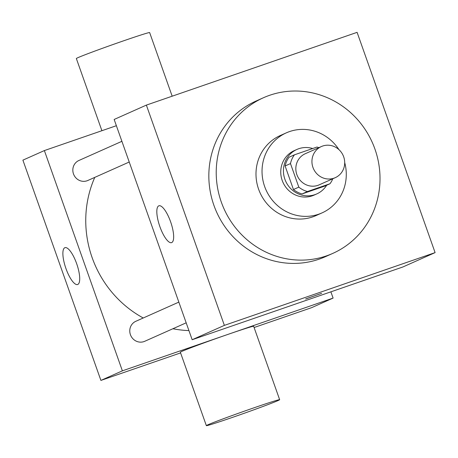 <?xml version="1.0" encoding="UTF-8"?>
<svg xmlns="http://www.w3.org/2000/svg" width="458" height="458" viewBox="0 0 458 458"><rect width="100%" height="100%" fill="white"/><g stroke="black" fill="none" stroke-linecap="round" stroke-linejoin="round"><path stroke-width="0.69" d="M322.627 146.05A17.043 16.248 -114 0 1 343.431 156.144A17.043 16.248 -114 0 1 335.256 177.675A17.043 16.248 -114 0 1 313.472 168.727A17.043 16.248 -114 0 1 321.379 146.543A17.043 16.248 -114 0 1 322.627 146.05M335.256 177.675L319.152 184.855A17.043 16.248 -114 0 1 297.368 175.906A17.043 16.248 -114 0 1 305.268 153.722L321.379 146.543M329.972 183.755L324.608 186.148L302.08 193.929A23.14 22.064 -114 0 1 293.452 189.52L285.111 165.973L290.481 163.58L298.816 187.127A23.14 22.064 -114 0 0 307.45 191.536L329.972 183.755A23.14 22.064 -114 0 0 332.783 178.78M290.481 163.58A23.14 22.064 -114 0 1 294.448 154.821L316.97 147.047A23.14 22.064 -114 0 1 318.9 147.648M285.111 165.973A23.14 22.064 -114 0 1 289.078 157.214L294.448 154.821M312.705 148.518A24.348 23.215 66 0 0 296.927 149.44A24.348 23.215 66 0 0 285.637 181.133A24.348 23.215 66 0 0 316.759 193.923A24.348 23.215 66 0 0 326.68 185.227M316.759 193.923L314.074 195.119A24.348 23.215 -114 0 1 282.952 182.33A24.348 23.215 -114 0 1 294.242 150.636L296.927 149.44M293.452 189.52L298.816 187.127M302.08 193.929L307.45 191.536M338.949 149.64A43.831 41.787 66 0 0 286.313 132.849A43.831 41.787 66 0 0 265.995 189.893A43.831 41.787 66 0 0 322.003 212.907A43.831 41.787 66 0 0 344.697 162.538M286.313 132.849L280.273 135.539A43.831 41.787 66 0 0 259.955 192.583A43.831 41.787 66 0 0 315.963 215.604L322.003 212.907M374.925 149.05A85.199 81.232 66 0 0 263.43 97.749A85.199 81.232 66 0 0 223.928 208.642A85.199 81.232 66 0 0 332.806 253.389A85.199 81.232 66 0 0 374.925 149.05M332.806 253.389L325.426 256.68A85.199 81.232 -114 0 1 216.542 211.934A85.199 81.232 -114 0 1 256.045 101.041L263.43 97.749M435.1 252.616L357.097 32.346L146.371 105.105L224.374 325.375L435.1 252.616L402.891 266.974L192.165 339.733L224.374 325.375M146.371 105.105L114.162 119.464L192.165 339.733M171.744 242.568A19.476 5.857 71 0 1 171.601 242.626A19.476 5.857 71 0 1 159.705 226.126A19.476 5.857 71 0 1 158.886 205.802A19.476 5.857 71 0 1 170.697 222.061A19.476 5.857 71 0 1 171.744 242.568M305.95 298.828L321.665 293.332L305.95 298.828M305.6 299.017L321.665 293.332M188.931 330.59A107.138 102.14 -114 0 1 172.895 328.741M143.239 317.989A107.138 102.14 -114 0 1 94.777 177.378M121.215 141.619A107.138 102.14 -114 0 1 121.828 141.104M121.902 141.316L78.896 160.489A10.946 10.437 66 0 0 73.641 174.321A10.946 10.437 66 0 0 87.003 180.801A10.946 10.437 66 0 0 87.81 180.486L129.236 162.018M186.177 322.821L144.751 341.284A10.946 10.437 -114 0 1 130.759 335.537A10.946 10.437 -114 0 1 135.837 321.287L178.843 302.114M116.378 125.71L44.374 150.573L122.378 370.843L333.098 298.089L330.888 291.838M254.093 327.522L311.629 307.661L333.098 298.089M44.374 150.573L22.9 160.145L100.903 380.415L180.589 352.906M100.903 380.415L122.378 370.843M64.796 247.738A19.476 5.857 71 0 1 64.939 247.681A19.476 5.857 71 0 1 76.835 264.18A19.476 5.857 71 0 1 77.654 284.504A19.476 5.857 71 0 1 65.843 268.245A19.476 5.857 71 0 1 64.796 247.738M206.352 425.654L180.349 352.231A38.878 0.973 -19.5 0 1 227.718 334.477A38.878 0.973 -19.5 0 1 253.652 326.273L279.655 399.697A38.878 0.973 -19.5 0 1 243.324 413.591A38.878 0.973 -19.5 0 1 206.352 425.654A38.878 0.973 -19.5 0 1 253.721 407.901A38.878 0.973 -19.5 0 1 279.655 399.697M172.174 96.197L149.646 32.575A38.878 0.973 160.5 0 0 112.674 44.638A38.878 0.973 160.5 0 0 76.349 58.532L101.905 130.707"/></g></svg>
